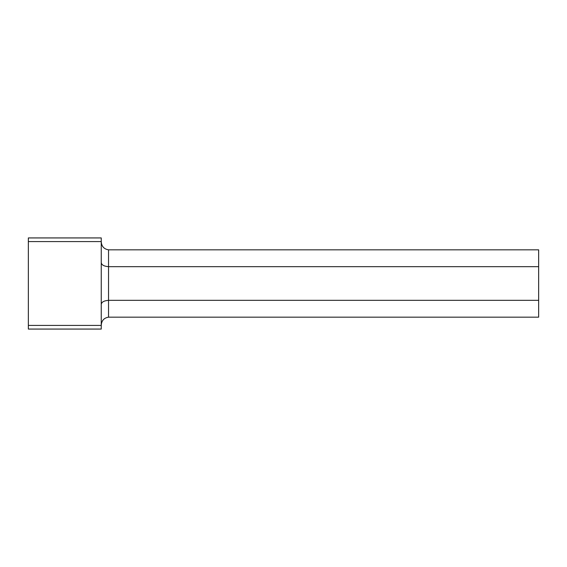 <?xml version="1.0" encoding="UTF-8"?>
<svg xmlns="http://www.w3.org/2000/svg" width="567" height="567" viewBox="0 0 567 567"><rect width="100%" height="100%" fill="white"/><g stroke="black" fill="none" stroke-linecap="round" stroke-linejoin="round"><path stroke-width="0.85" d="M101.252 241.585L101.252 325.415L28.35 325.415L28.35 237.934L101.252 237.934L101.252 241.585L28.35 241.585M28.35 325.415L28.35 329.066L101.252 329.066L101.252 325.415M101.252 241.414C101.458 246.262 103.889 249.069 108.538 249.827L538.65 249.827L538.65 317.173L108.538 317.173C103.889 317.931 101.458 320.738 101.252 325.586M101.252 304.543C101.458 302.119 103.889 300.716 108.538 300.333L538.65 300.333M101.252 262.457C101.458 264.881 103.889 266.284 108.538 266.667L538.65 266.667M108.538 249.827L108.538 317.173"/></g></svg>
